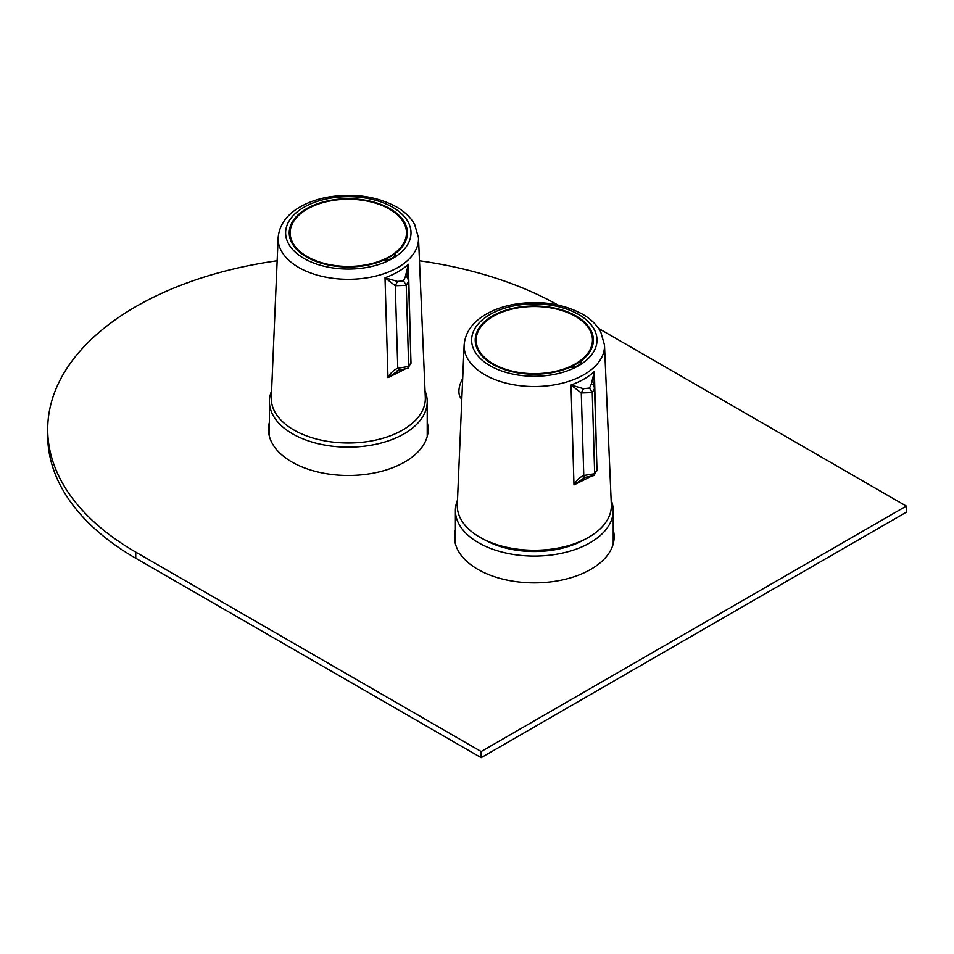 <?xml version="1.0" encoding="UTF-8"?>
<svg xmlns="http://www.w3.org/2000/svg" width="954" height="954" viewBox="0 0 954 954"><rect width="100%" height="100%" fill="white"/><g stroke="black" fill="none" stroke-linecap="round" stroke-linejoin="round"><path stroke-width="1.43" d="M425.043 390.961A78.908 45.553 180 0 1 427.225 401.598A78.908 45.553 180 0 1 374.051 444.671A78.908 45.553 180 0 1 286.188 429.694A78.908 45.553 180 0 1 269.398 401.598A78.908 45.553 180 0 1 271.58 390.961M457.503 500.075A78.908 45.553 0 0 0 455.404 510.521A78.908 45.553 0 0 0 471.288 537.937A78.908 45.553 0 0 0 559.342 553.725A78.908 45.553 0 0 0 613.219 510.521A78.908 45.553 0 0 0 611.12 500.075M584.659 539.439A71.025 40.998 180 0 1 584.528 539.511A71.025 40.998 180 0 1 484.095 539.511A71.025 40.998 180 0 1 483.964 539.439M484.632 539.761A67.257 38.828 0 0 0 485.455 540.274M583.168 540.274A67.257 38.828 0 0 0 583.991 539.761M598.671 328.474L906.3 506.085L481.162 751.537L135.742 552.104A300.617 173.556 180 0 1 47.7 429.383A300.617 173.556 180 0 1 277.149 260.764M419.474 260.764A300.617 173.556 180 0 1 557.995 305.018M613.219 529.72A79.85 46.102 180 0 1 614.161 536.768A79.85 46.102 180 0 1 534.312 582.87A79.85 46.102 180 0 1 454.462 536.768A79.85 46.102 180 0 1 455.404 529.72M427.225 422.336A79.85 46.102 180 0 1 428.167 429.383A79.85 46.102 180 0 1 348.317 475.486A79.85 46.102 180 0 1 268.468 429.383A79.85 46.102 180 0 1 269.398 422.336M906.3 506.085L906.3 512.226L481.162 757.667L135.742 558.245A300.617 173.556 180 0 1 47.7 435.525L47.7 429.383M481.162 751.537L481.162 757.667M427.225 428.465A79.85 46.102 180 0 1 427.988 432.448M268.634 432.448A79.85 46.102 180 0 1 269.398 428.465M613.219 535.85A79.85 46.102 180 0 1 613.982 539.833M454.641 539.833A79.85 46.102 180 0 1 455.404 535.85M457.3 504.678A77.035 44.468 0 0 0 534.312 550.255A77.035 44.468 0 0 0 611.323 504.678L604.49 345.014A70.202 40.533 180 0 1 561.978 383.269A70.202 40.533 180 0 1 484.668 374.672A70.202 40.533 180 0 1 464.133 345.014L457.3 504.678M593.674 385.022L594.557 388.457L592.255 392.595L581.272 392.965L571.005 385.011C580.652 381.493 588.451 376.997 594.378 371.511L592.911 381.111L593.674 385.022A3.756 2.027 155.3 0 0 591.265 384.212L594.378 371.511L596.93 470.787M590.764 476.535L573.974 484.906C576.419 480.327 579.686 477.203 583.776 475.509L594.664 473.721L596.977 469.94L594.557 388.457M581.451 360.66A59.088 34.117 180 0 0 588.248 354.017A59.088 34.117 180 0 0 534.312 305.984A59.088 34.117 180 0 0 480.363 354.017A59.088 34.117 180 0 0 569.932 367.314A11.269 6.511 0 0 0 581.451 360.803A11.269 6.511 0 0 0 581.451 360.66L581.427 361.292M588.081 354.244A58.719 33.903 0 0 0 593.018 340.626A58.719 33.903 0 0 0 588.761 327.949M479.862 327.949A58.719 33.903 0 0 0 475.593 340.626A58.719 33.903 0 0 0 480.542 354.244M589.5 388.051L592.255 392.595L594.664 473.721L593.758 475.605L585.625 477.25A3.756 1.825 82.6 0 1 583.776 475.509L581.272 392.965L583.502 388.695L589.5 388.051L591.265 384.212M585.231 477.215L573.974 484.906L571.005 385.011L583.502 388.695M462.69 378.595A18.412 10.625 120 0 0 461.819 399.154M271.306 397.436A77.035 44.468 -0 0 0 348.317 443.002A77.035 44.468 -0 0 0 425.317 397.436L418.496 237.773A70.202 40.533 180 0 1 375.971 276.028A70.202 40.533 180 0 1 298.674 267.43A70.202 40.533 180 0 1 278.139 237.773L271.306 397.436M407.68 277.769L408.562 281.215L406.249 285.353L395.278 285.711L385.011 277.769C394.658 274.239 402.457 269.743 408.384 264.27L406.917 273.87L407.68 277.769A3.756 2.027 155.3 0 0 405.271 276.958L408.384 264.27L410.935 363.546M404.758 369.293L387.98 377.665C390.424 373.086 393.692 369.949 397.782 368.256L408.67 366.467L410.983 362.687L408.562 281.215M395.457 253.418A59.088 34.117 180 0 0 402.254 246.776A59.088 34.117 180 0 0 348.317 198.742A59.088 34.117 180 0 0 294.369 246.776A59.088 34.117 180 0 0 383.937 260.072A11.269 6.511 -0 0 0 395.457 253.561A11.269 6.511 -0 0 0 395.457 253.418L395.421 254.038M402.087 247.003A58.719 33.903 -0 0 0 407.024 233.384A58.719 33.903 -0 0 0 402.767 220.708M293.868 220.708A58.719 33.903 -0 0 0 289.599 233.384A58.719 33.903 -0 0 0 294.547 247.003M403.506 280.81L406.249 285.353L408.67 366.467L407.763 368.351L399.619 370.009A3.756 1.825 82.6 0 1 397.782 368.256L395.278 285.711L397.508 281.442L403.506 280.81L405.271 276.958M399.237 369.973L387.98 377.665L385.011 277.769L397.508 281.442M135.742 552.104L135.742 558.245M578.637 314.498A62.69 36.192 0 0 0 473.756 330.728A62.69 36.192 0 0 0 550.53 375.053A62.69 36.192 0 0 0 578.637 314.498M493.194 363.832A58.146 33.569 0 0 0 590.478 348.782A58.146 33.569 0 0 0 519.262 307.665A58.146 33.569 0 0 0 493.194 363.832M577.468 317.587A58.516 33.784 180 0 1 592.816 340.983A58.516 33.784 180 0 1 556.23 371.726A58.516 33.784 180 0 1 492.932 364.297A58.516 33.784 180 0 1 475.796 340.983A58.516 33.784 180 0 1 491.143 317.587M392.643 207.256A62.69 36.192 -0 0 0 287.762 223.486A62.69 36.192 -0 0 0 364.535 267.812A62.69 36.192 -0 0 0 392.643 207.256M291.471 239.931A58.146 33.569 -0 0 0 387.36 257.723A58.146 33.569 -0 0 0 366.109 200.877A58.146 33.569 -0 0 0 291.471 239.931M391.474 210.345A58.516 33.784 180 0 1 405.51 226.026A58.516 33.784 180 0 1 406.821 233.742A58.516 33.784 180 0 1 354.017 266.786A58.516 33.784 180 0 1 291.113 240.289A58.516 33.784 180 0 1 289.801 233.742A58.516 33.784 180 0 1 305.149 210.345M269.398 401.598L269.398 436.431M427.225 401.598L427.225 436.431M455.404 510.521L455.404 543.816M613.219 510.521L613.219 543.816M464.133 345.014C465.23 332.493 472.337 322.345 485.467 314.582C493.409 309.895 502.591 306.544 513.025 304.529C538.95 300.069 562.073 303.277 582.393 314.128C590.621 318.851 596.715 324.706 600.674 331.706L604.49 345.014M583.168 478.026L585.625 477.25M594.02 475.438L596.977 469.94M592.732 344.036L592.816 340.983C594.211 322.416 565.483 305.745 533.632 306.449C502.245 306.198 474.46 322.714 475.796 340.983L475.891 344.036M278.139 237.773C279.236 225.239 286.343 215.103 299.461 207.328C307.415 202.653 316.597 199.303 327.031 197.275C352.956 192.827 376.079 196.035 396.399 206.887C404.627 211.609 410.721 217.464 414.668 224.464L418.496 237.773M397.174 370.784L399.619 370.009M408.026 368.196L410.983 362.687M406.726 236.783L406.821 233.742C408.217 215.175 379.489 198.504 347.626 199.207C316.251 198.957 288.466 215.473 289.801 233.742L289.897 236.783"/></g></svg>
